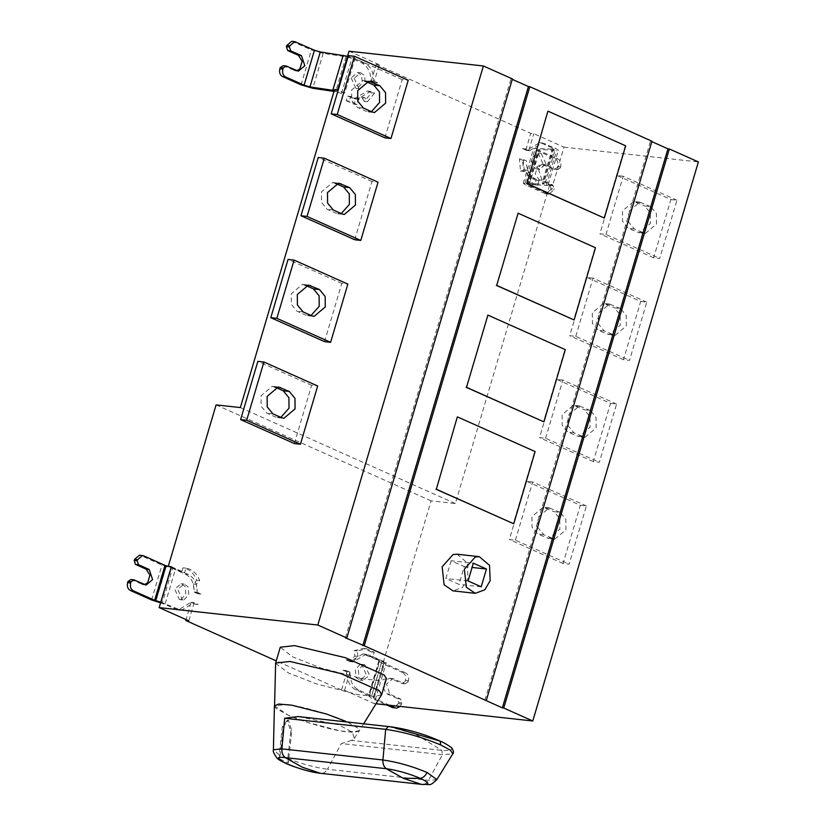 <?xml version="1.0" encoding="UTF-8"?>
<svg xmlns="http://www.w3.org/2000/svg" width="826" height="826" viewBox="0 0 826 826"><rect width="100%" height="100%" fill="white"/><g stroke="black" fill="none" stroke-linecap="round" stroke-linejoin="round"><path stroke-width="0.62" stroke-dasharray="4.13 3.1" d="M365.804 81.506L362.81 80.576L351.618 90.003L351.711 100.535L357.41 107.432L366.011 111.262L371.442 111.644M384.916 137.839L402.169 79.606L408.23 80.267M402.169 79.606L348.417 55.61M335.624 183.413L332.62 182.484L321.438 191.921L321.52 202.442L327.23 209.339L335.831 213.18L341.252 213.562M354.726 239.746L371.979 181.513L378.04 182.174M371.979 181.513L318.237 157.518M305.434 285.321L302.43 284.392L291.248 293.829L291.341 304.36L297.04 311.247L305.641 315.088L311.072 315.47M324.546 341.654L341.788 283.421L347.86 284.092M341.788 283.421L288.047 259.436M275.244 387.239L272.239 386.31L261.057 395.737L261.15 406.268L266.85 413.155L275.45 416.996L280.881 417.378M294.355 443.562L311.608 385.329L317.669 386M311.608 385.329L257.857 361.344M346.311 100.772L354.055 104.221L355.614 98.944L361.716 97.282L364.307 101.433L371.566 92.791L374.591 93.121L370.585 91.335L357.751 99.058L350.72 96.477L347.684 96.136L346.311 100.772L349.346 101.102L350.72 96.477M374.591 93.121L367.343 101.763L364.741 97.613L358.649 99.275L357.08 104.561L349.346 101.102M370.585 91.335L367.56 90.994L354.364 98.686L347.684 96.136M354.055 104.221L357.08 104.561M355.614 98.944L358.649 99.275M361.716 97.282L364.741 97.613M364.307 101.433L367.343 101.763M371.566 92.791L367.56 90.994M354.168 78.233L358.887 88.671L360.611 88.537L365.35 83.219L364.493 75.424L360.632 72.781L354.168 78.233M351.143 77.902L355.861 88.341L357.586 88.196L362.325 82.889L361.468 75.083L357.606 72.451L351.143 77.902M520.504 171.147L524.665 170.011L528.464 176.093L526.905 181.369L534.639 184.828L536.012 180.202L539.037 180.533L535.176 178.808C529.229 175.587 526.338 169.619 526.503 160.925L522.497 159.139L519.461 158.809L520.504 171.147L523.529 171.478L522.497 159.139M539.037 180.533L537.674 185.158L529.931 181.71L531.5 176.423L527.69 170.342L523.529 171.478M536.012 180.202L532.14 178.468C525.79 174.379 522.899 168.411 523.467 160.595L526.503 160.925M523.467 160.595L519.461 158.809M524.665 170.011L527.69 170.342M528.464 176.093L531.5 176.423M526.905 181.369L529.931 181.71M534.639 184.828L537.674 185.158M545.934 163.827L541.216 153.388L539.492 153.533L534.752 158.84L535.609 166.645L539.471 169.278L545.934 163.827M542.909 163.496L538.191 153.058L536.466 153.202L531.727 158.509L532.584 166.315L536.446 168.948L542.909 163.496M283.204 65.667L295.553 70.86M291.723 41.3L311.402 49.901L323.152 53.349L345.991 56.726L351.866 58.45L361.902 62.931C368.262 67.02 371.153 72.987 370.575 80.803L373.61 81.144L377.616 82.93L374.581 82.6L377.616 82.93M334.262 90.53L341.52 93.39L333.993 91.418M334.551 89.538L344.741 93.07L354.901 58.78L347.54 56.271M354.901 58.78L364.937 63.261C370.874 66.483 373.765 72.44 373.61 81.144M370.575 80.803L374.581 82.6M374.601 82.435L371.287 80.958L374.323 81.299L377.627 82.776M371.287 80.958L376.202 64.366L379.237 64.696L374.323 81.299M451.12 560.74L445.854 578.499L458.967 584.354L464.233 566.595L451.12 560.74L473.339 563.187M481.197 586.801L458.967 584.354M468.084 580.946L445.854 578.499M464.233 566.595L472.08 567.452M457.057 554.215L467.32 562.919L467.939 578.303L462.519 587.4L453.03 590.879M517.685 213.149L595.081 247.697L573.698 319.91M487.505 315.057L564.901 349.605L543.508 421.818M457.315 416.975L534.711 451.512L513.318 523.725M547.875 111.242L625.674 145.83M625.272 145.789L603.878 217.992M347.188 721.955L356.698 727.262L359.021 730.958L347.684 731.939C336.884 731.268 304.505 722.74 287.882 715.017L307.272 722.358L340.415 730.927L353.652 732.373L359.186 731.031L357.544 727.882L347.188 721.955M388.385 726.488L440.227 741.17C454.971 748.253 455.508 751.309 441.838 750.349L351.566 740.426L354.385 738.465L352.268 732.228L338.836 724.836L298.114 716.565M351.566 740.426L341.386 743.565L442.406 754.675L452.731 753.89M283.204 726.839L282.193 727.097L279.271 754.788L279.735 758.939L283.204 726.839L288.439 720.148L291.805 730.68L288.336 762.842L287.84 758.619L290.762 730.938L287.087 720.489L288.439 720.148M279.735 758.939L288.336 762.842M291.805 730.68L290.762 730.938M287.087 720.489L282.193 727.097M274.418 705.9L276.214 708.502L287.882 715.017L274.583 705.972L286.085 704.444C296.885 705.115 329.264 713.643 345.887 721.366M275.564 663.381L288.542 673.004L316.513 683.918L358.05 694.645L374.622 696.473L381.56 694.78M386.403 678.621L380.218 680.624L363.76 678.993L321.211 668.079L292.528 656.825L280.303 647.192M363.12 664.765L358.319 669.969L359.073 677.795L362.996 680.531L369.418 675.214L364.741 664.651L363.12 664.765M360.095 664.424L355.294 669.628L356.037 677.465L359.971 680.201L366.393 674.883L361.716 664.31L360.095 664.424M184.033 599.821L188.834 594.617L188.091 586.78L184.157 584.044L177.735 589.361L182.412 599.934L184.033 599.821M181.008 599.48L185.809 594.276L185.055 586.45L181.131 583.714L174.709 589.031L179.387 599.593L181.008 599.48M198.126 593.698L194.224 591.953L193.356 583.972L196.66 580.275C193.8 572.955 189.226 568.804 182.928 567.823L181.606 572.315L184.632 572.645L185.964 568.164C192.251 569.145 196.825 573.285 199.685 580.606L196.381 584.312L197.259 592.283L201.152 594.028L198.106 593.873L201.152 594.028M171.302 566.698L184.632 572.645M181.606 572.315L168.277 566.357M182.928 567.823L185.964 568.164M196.66 580.275L199.685 580.606M193.356 583.972L196.381 584.312M194.224 591.953L197.259 592.283M171.158 567.204L188.473 574.524C194.409 577.756 197.3 583.714 197.135 592.418L194.1 592.087L198.106 593.873M197.135 592.418L201.131 594.204M160.605 602.825L162.175 603.341L172.551 568.412L161.979 565.046L140.565 555.454L143.6 555.795M185.767 620.491L191.116 602.433L195.081 604.064L191.074 602.268L178.24 609.991L162.175 603.341M191.074 602.268L194.11 602.598L181.276 610.321L160.802 602.133M195.081 604.064L198.106 604.395L194.11 602.598M195.019 604.178L198.044 604.508L194.151 602.773L188.803 620.822M191.116 602.433L194.151 602.773M650.712 206.634L639.747 202.143L628.565 211.58L628.648 222.111L634.358 228.998L645.323 233.49L656.505 224.052L656.422 213.521L650.712 206.634L644.652 205.963L650.361 212.86L650.444 223.392L639.262 232.818L628.297 228.337L622.587 221.44L622.505 210.909L633.687 201.482L644.652 205.963M670.898 199.551L676.959 200.212L659.706 258.445L653.645 257.784L670.898 199.551L617.146 175.556L599.903 233.789L605.964 234.46L659.706 258.445M653.645 257.784L599.903 233.789M605.964 234.46L623.217 176.227L676.959 200.212M623.217 176.227L617.146 175.556M620.533 308.542L609.557 304.061L598.375 313.488L598.468 324.019L604.167 330.906L615.133 335.397L626.325 325.96L626.232 315.429L620.533 308.542L614.472 307.881L620.171 314.768L620.264 325.299L609.072 334.726L598.107 330.245L592.397 323.348L592.314 312.827L603.496 303.39L614.472 307.881M640.708 301.459L646.768 302.12L629.526 360.363L623.454 359.692L640.708 301.459L586.966 277.464L569.713 335.707L575.774 336.368L629.526 360.363M623.454 359.692L569.713 335.707M575.774 336.368L593.027 278.135L646.768 302.12M593.027 278.135L586.966 277.464M590.342 410.45L579.367 405.969L568.185 415.395L568.278 425.927L573.977 432.824L584.953 437.305L596.135 427.878L596.042 417.347L590.342 410.45L584.281 409.789L589.981 416.676L590.074 427.207L578.892 436.634L567.916 432.153L562.217 425.266L562.124 414.735L573.306 405.298L584.281 409.789M610.517 403.367L616.588 404.038L599.335 462.271L593.274 461.6L610.517 403.367L556.776 379.382L539.523 437.615L545.583 438.276L599.335 462.271M593.274 461.6L539.523 437.615M545.583 438.276L562.836 380.043L616.588 404.038M562.836 380.043L556.776 379.382M560.152 512.368L549.187 507.876L537.994 517.313L538.087 527.835L543.797 534.732L554.762 539.213L565.944 529.786L565.862 519.255L560.152 512.368L554.091 511.697L559.801 518.583L559.883 529.115L548.701 538.552L537.726 534.061L532.027 527.174L531.934 516.642L543.126 507.216L554.091 511.697M580.337 505.275L586.398 505.946L569.145 564.179L563.084 563.518L580.337 505.275L526.585 481.29L509.343 539.523L515.403 540.194L569.145 564.179M563.084 563.518L509.343 539.523M515.403 540.194L532.646 481.95L586.398 505.946M532.646 481.95L526.585 481.29M346.022 659.85L349.109 660.067L353.001 661.812L357.854 656.381L357.255 650.94L366.486 648.761L374.292 652.22L372.96 656.701L386.289 662.648L383.254 662.318L369.924 656.371L371.256 651.89L363.461 648.42L354.22 650.599L354.819 656.05L349.976 661.471L346.022 659.85L350.017 661.647L362.851 653.924L378.917 660.573L368.551 695.502L371.029 697.98L386.537 704.919M350.017 661.647L353.053 661.977L365.887 654.264L381.953 660.903L384.431 663.381L405.855 672.973L402.82 672.632L381.405 663.041L378.917 660.573M405.06 683.825L408.075 681.884L405.039 681.543L402.035 683.494L389.676 678.291L385.319 680.304L383.078 687.872L386.795 693.819L397.533 698.631L398.824 702.503L401.849 702.833L400.569 698.961L389.82 694.15L386.485 684.083L392.939 678.642L405.06 683.825L402.035 683.494M402.82 672.632C405.308 674.171 406.155 676.752 405.39 680.387L405.039 681.543M408.075 681.884L408.426 680.717C409.19 677.083 408.333 674.501 405.855 672.973M342.976 670.216L346.868 671.951L349.904 672.292L346.022 670.371L342.976 670.216L346.001 670.547M346.868 671.951L341.52 690.009L344.556 690.34L349.904 672.292M389.562 705.249L374.064 698.311L371.576 695.833L358.68 690.061C352.743 686.829 349.852 680.861 350.028 672.168L346.992 671.827L342.996 670.041M350.028 672.168L346.022 670.371M368.551 695.502L355.655 689.72C349.708 686.489 346.827 680.531 346.992 671.827M398.824 702.503L398.473 703.669L393.506 707.851M400.259 706.426L401.849 702.833M397.533 698.631L400.569 698.961M381.953 660.903L371.576 695.833M349.047 660.18L353.053 661.977M344.556 690.34L374.168 703.556L386.289 662.648M651.941 141.205L650.527 141.05L651.817 141.628M484.934 700.097L650.527 141.05M550.725 189.691L545.759 193.883L526.069 185.282L523.281 183.331L542.703 184.084L542.176 182.949L547.762 185.447L528.568 184.477L529.094 185.613L548.784 194.213L553.761 190.021L550.725 189.691L551.066 188.524L554.101 188.865L552.811 184.993L542.062 180.192L538.717 170.125L545.181 164.673L557.302 169.846L554.267 169.516L541.918 164.322L537.561 166.346L535.31 173.914L539.037 179.861L549.786 184.652L551.066 188.524M553.761 190.021L554.101 188.865M549.786 184.652L552.811 184.993M557.302 169.846L560.307 167.895L557.282 167.564L554.267 169.516M560.307 167.895L560.658 166.728C561.422 163.094 560.565 160.512 558.077 158.995L539.45 150.673L538.913 149.537L558.335 150.301L555.557 148.339L545.397 182.629L547.958 184.797L552.563 185.829L564.013 147.173L533.813 133.688L530.777 133.358L525.863 149.96L522.548 148.474L528.888 150.291L533.813 133.688M557.282 167.564L557.622 166.398L560.658 166.728M522.548 148.474L526.482 150.404L539.688 142.712L542.486 143.528L552.522 148.009L553.059 149.145L533.637 148.391L536.415 150.342L555.051 158.654C557.529 160.182 558.397 162.763 557.622 166.398M528.568 184.477L527.711 184.632L538.056 149.692L538.913 149.537L528.568 184.477M522.486 148.608L525.512 148.948L529.518 150.735L542.362 143.001L555.557 148.339M552.563 185.829L545.397 182.629M528.888 150.291L525.863 149.96M529.518 150.735L526.482 150.404M553.916 148.99L553.059 149.145L542.703 184.084L543.57 183.93L553.916 148.99M548.185 184.57L547.762 185.447M383.254 662.318L431.079 500.866L455.332 503.53L549.538 185.499M564.013 147.173L698.383 161.927M376.026 703.762L374.168 703.556M369.924 656.371L372.96 656.701M371.256 651.89L374.292 652.22M354.22 650.599L357.255 650.94M354.819 656.05L357.854 656.381M349.976 661.471L353.001 661.812M346.073 659.737L349.109 660.067M341.52 690.009L276.256 660.872M172.551 568.412L185.437 574.184C191.384 577.415 194.265 583.383 194.1 592.087M216.102 404.905L431.079 500.866M139.511 555.165L140.565 555.454M130.983 579.532L143.332 584.736M165.2 603.672L175.577 568.742M345.402 637.827L511.005 78.769L512.296 79.348M512.419 78.924L511.005 78.769M379.237 64.696L349.026 51.212M376.202 64.366L530.777 133.358M344.741 93.07L337.576 89.869M336.13 90.24L335.934 90.891M455.332 503.53L240.345 407.569M372.072 111.933L366.011 111.262M363.471 108.092L357.41 107.432M366.414 81.361L365.175 81.227M341.892 213.841L335.831 213.18M333.291 210L327.23 209.339M336.223 183.269L334.984 183.135M311.701 315.749L305.641 315.088M303.101 311.918L297.04 311.247M306.033 285.176L304.804 285.042M281.511 417.667L275.45 416.996M272.91 413.826L266.85 413.155M275.853 387.084L274.614 386.95M351.556 97.871L354.581 98.201M535.176 178.808L532.14 178.468M296.988 70.799L293.953 70.468M345.991 56.726L335.645 91.665M323.152 53.349L312.806 88.289M301.056 84.851L311.402 49.901M292.776 41.589L295.801 41.919M341.52 93.39L351.866 58.45M364.937 63.261L361.902 62.931M416.232 734.624L441.838 750.349L442.406 754.675L428.498 780.322C426.619 783.482 424.234 784.824 421.332 784.349M436.799 779.692L428.498 780.322L327.478 769.233L341.375 743.576M287.84 758.619C302.233 764.091 315.449 767.622 327.478 769.233C325.599 772.393 323.214 773.725 320.312 773.25M279.271 754.788L273.406 750.018M166.202 566.543L155.835 601.473M151.612 599.975L161.979 565.046M161.122 602.97L171.488 568.04M175.071 609.113L178.096 609.454M636.051 202.133L642.112 202.793M642.958 232.839L636.887 232.168M634.358 228.998L628.297 228.337M605.871 304.04L611.932 304.701M612.768 334.747L606.707 334.086M604.167 330.906L598.107 330.245M575.681 405.948L581.741 406.619M582.578 436.655L576.517 435.994M573.977 432.824L567.916 432.153M545.49 507.856L551.551 508.527M552.387 538.573L546.327 537.902M543.797 534.732L537.726 534.061M366.032 654.791L369.057 655.132M405.39 680.387L408.426 680.717M369.17 696.741L379.547 661.812M381.405 663.041L371.029 697.98M379.382 660.872L369.015 695.802M355.655 689.72L358.68 690.061M383.966 663.072L373.6 698.001M373.435 697.061L383.811 662.132M374.064 698.311L384.431 663.381M401.508 704L398.473 703.669M386.795 693.819L389.82 694.15M391.287 678.683L394.312 679.013M539.037 179.861L542.062 180.192M546.554 165.055L543.518 164.715M558.077 158.995L555.051 158.654M525.006 183.011L535.351 148.071M536.415 150.342L526.069 185.282M544.706 193.594L547.731 193.934M529.094 185.613L539.45 150.673M546.265 185.561L556.621 150.611M542.486 143.528L545.521 143.869M552.522 148.009L542.176 182.949M185.437 574.184L188.473 574.524M171.354 567.255L160.977 602.185M141.731 584.343L144.756 584.674M362.81 80.576L368.871 81.237M368.386 111.913L374.446 112.573M332.62 182.484L338.681 183.155M338.195 213.82L344.256 214.492M302.43 284.392L308.49 285.063M308.005 315.728L314.076 316.399M272.239 386.31L278.3 386.971M277.825 417.646L283.886 418.307M357.751 99.058L354.715 98.728M358.887 88.671L355.861 88.341M360.632 72.781L357.606 72.451M541.216 153.388L538.191 153.058M539.471 169.278L536.446 168.948M298.351 71.17L295.326 70.84M354.385 738.465L359.021 730.958M274.593 705.311L274.583 705.972M363.677 723.772L359.186 731.031M362.996 680.531L359.971 680.201M364.741 664.651L361.716 664.31M184.157 584.044L181.131 583.714M182.412 599.934L179.387 599.593M178.24 609.991L181.276 610.321M645.323 233.49L639.262 232.818M639.747 202.143L633.687 201.482M615.133 335.397L609.072 334.726M609.557 304.061L603.496 303.39M584.953 437.305L578.892 436.634M579.367 405.969L573.306 405.298M554.762 539.213L548.701 538.552M549.187 507.876L543.126 507.216M362.851 653.924L365.887 654.264M392.939 678.642L389.913 678.311M545.181 164.673L542.145 164.343M523.281 183.331L533.637 148.391M548.784 194.213L545.759 193.883M542.362 143.001L539.326 142.671M548.185 184.59L558.335 150.301M366.486 648.761L363.461 648.42M146.13 585.045L143.105 584.715"/><path stroke-width="1.24" d="M372.072 111.933L363.471 108.092L357.772 101.206L357.679 90.674L368.871 81.237L379.836 85.728L385.546 92.615L385.628 103.147L374.446 112.573L372.072 111.933M371.442 111.644L379.568 102.486L379.475 91.954L373.775 85.057L365.175 81.227M331.174 113.843L348.417 55.61L354.478 56.282L337.235 114.515L331.174 113.843L384.916 137.839L390.977 138.5L337.235 114.515M390.977 138.5L408.23 80.267L354.478 56.282M341.892 213.841L333.291 210L327.581 203.113L327.499 192.582L338.681 183.155L349.646 187.636L355.356 194.523L355.438 205.054L344.256 214.492L341.892 213.841M341.252 213.562L349.377 204.394L349.295 193.862L343.585 186.975L334.984 183.135M300.984 215.751L318.237 157.518L324.298 158.189L307.045 216.422L300.984 215.751L354.726 239.746L360.797 240.407L307.045 216.422M360.797 240.407L378.04 182.174L324.298 158.189M311.701 315.749L303.101 311.918L297.401 305.021L297.308 294.49L308.49 285.063L319.466 289.544L325.165 296.441L325.258 306.962L314.076 316.399L311.701 315.749M311.072 315.47L319.197 306.301L319.104 295.77L313.405 288.883L304.804 285.042M270.794 317.669L288.047 259.436L294.108 260.097L276.855 318.33L270.794 317.669L324.546 341.654L330.606 342.325L276.855 318.33M330.606 342.325L347.86 284.092L294.108 260.097M281.511 417.667L272.91 413.826L267.211 406.929L267.118 396.408L278.3 386.971L289.276 391.452L294.975 398.349L295.068 408.88L283.886 418.307L281.511 417.667M280.881 417.378L289.007 408.209L288.914 397.678L283.215 390.791L274.614 386.95M240.614 419.577L257.857 361.344L263.917 362.005L246.675 420.238L240.614 419.577L294.355 443.562L300.416 444.233L246.675 420.238M300.416 444.233L317.669 386L263.917 362.005M347.54 56.271L320.312 51.966L314.438 50.241L294.748 41.63L289.781 45.822L286.746 45.492L286.405 46.659L289.43 46.989L290.721 50.861L301.469 55.662L304.815 65.719L298.351 71.17L286.24 65.997L283.204 65.667L280.19 67.618L279.849 68.785L282.874 69.116C282.11 72.75 282.967 75.331 285.455 76.859L304.092 85.181L309.957 86.906L334.262 90.53M289.781 45.822L289.43 46.989M296.74 70.778L299.91 68.837L302.161 61.269L298.434 55.321L287.685 50.531L286.405 46.659M287.685 50.531L290.721 50.861M286.24 65.997L283.225 67.949L280.19 67.618M283.225 67.949L282.874 69.116M333.993 91.418L312.806 88.289L301.056 84.851L282.42 76.529C279.942 75.001 279.085 72.42 279.849 68.785M286.746 45.492L291.723 41.3L294.748 41.63M481.197 586.801L468.084 580.946L473.339 563.187L486.462 569.031L481.197 586.801M472.08 567.452L486.462 569.031M490.169 580.75L484.748 589.836L475.26 593.326L466.339 587.245L464.367 569.238L475.301 556.982L479.286 556.662L489.55 565.356L490.169 580.75M475.26 593.326L453.03 590.879L444.109 584.798L442.147 566.791L453.071 554.545L457.057 554.215L479.286 556.662M518.098 213.191L595.484 247.738L574.101 319.951L496.705 285.404L518.098 213.191L496.705 285.404M496.302 285.362L574.101 319.951M487.908 315.109L565.304 349.646L543.911 421.859L466.514 387.311L487.908 315.109L466.514 387.311M466.112 387.27L543.911 421.859M457.718 417.016L535.114 451.564L513.72 523.767L436.334 489.229L457.315 416.975L436.334 489.229M435.921 489.178L513.72 523.767M548.278 111.283L625.674 145.83L604.281 218.043L526.895 183.496L547.875 111.242L526.895 183.496M526.492 183.455L604.281 218.043M345.887 721.366L326.497 714.025L291.712 705.177L278.713 704.041L274.418 705.9L273.406 750.008C272.683 750.927 273.84 753.57 276.844 757.948C277.722 759.156 280.799 761.025 286.095 763.534C299.301 769.202 314.169 772.744 320.911 773.353L421.332 784.349L403.295 778.298L386.3 768.707L285.28 757.618C262.947 754.799 300.168 771.401 320.312 773.25L302.264 767.199L285.269 757.618C282.802 755.697 281.676 752.785 281.893 748.883L284.66 718.259L298.114 716.565L391.679 726.911C408.302 729.41 424.296 734.066 439.649 740.912L441.022 741.531L439.649 740.912M391.679 726.911L298.114 716.565M363.677 723.772L381.56 694.78L379.506 690.835L340.808 673.562L289.967 661.471L275.616 663.03L274.583 705.972M275.616 663.03L280.303 647.192L294.655 645.633L345.505 657.733L384.204 674.997L386.403 678.621L381.715 694.449M130.993 581.814L127.968 581.473L130.983 579.532L134.008 579.862L130.993 581.814L130.653 582.97C129.878 586.605 130.735 589.186 133.223 590.724L130.188 590.383L151.612 599.975L161.122 602.97M130.188 590.383C127.71 588.855 126.853 586.274 127.617 582.64L127.968 581.473M168.401 566.419L171.302 566.698L159.191 607.606L188.803 620.822L185.767 620.491L186.036 619.593M386.537 704.919L392.443 707.562L395.478 707.903L389.562 705.249M395.478 707.903L392.443 707.562M396.532 708.192L400.259 706.426M486.338 700.252L651.941 141.205L529.827 86.699L364.235 645.756L502.342 707.872L667.945 148.825L669.359 148.979L503.757 708.027L502.342 707.872M651.817 141.628L667.945 148.825M503.757 708.027L532.78 720.984L698.383 161.927L669.359 148.979M532.78 720.984L376.026 703.762M276.256 660.872L185.767 620.491M364.235 645.756L345.402 637.827L346.817 637.982L512.419 78.924L483.396 65.977L349.026 51.212L337.576 89.869L334.551 89.538L240.345 407.569L216.102 404.905L168.277 566.357M144.529 584.643L147.689 582.722L149.94 575.154L146.223 569.207L135.474 564.395L134.194 560.524L134.535 559.357L139.511 555.165L143.6 555.795L165.014 565.387L171.354 567.255M160.977 602.185L154.638 600.316L133.223 590.724M142.537 555.506L137.57 559.687L137.219 560.854L138.51 564.726L149.248 569.537L152.593 579.604L146.13 585.045L134.008 579.862M134.194 560.524L137.219 560.854M135.474 564.395L138.51 564.726M159.191 607.606L317.793 625.024L346.817 637.982M362.82 645.591L528.413 86.544L529.827 86.699M512.296 79.348L528.413 86.544M483.396 65.977L317.793 625.024M371.235 81.888L366.414 81.361M373.775 85.057L379.836 85.728M341.055 183.795L336.223 183.269M343.585 186.975L349.646 187.636M310.865 285.703L306.033 285.176M313.405 288.883L319.466 289.544M280.675 387.621L275.853 387.084M283.215 390.791L289.276 391.452M298.434 55.321L301.469 55.662M285.455 76.859L282.42 76.529M314.438 50.241L304.092 85.181M320.312 51.966L309.957 86.906M343.151 55.332L332.806 90.271M440.692 744.949C421.89 737.081 403.553 731.888 385.68 729.358L382.913 759.982C397.275 762.016 412.019 766.187 427.125 772.506L436.861 779.599L452.813 753.777L450.407 750.184L440.692 744.949L440.227 741.17L391.968 726.963M273.458 749.74L281.893 748.883L382.913 759.982C382.706 763.885 383.832 766.796 386.3 768.707C397.337 770.276 408.663 773.487 420.279 778.34L403.295 778.298M320.911 773.353L421.332 784.349C430.294 784.989 429.943 782.976 420.279 778.34C423.015 777.896 425.297 775.955 427.125 772.506M284.66 718.259L385.68 729.358L388.385 726.488M127.617 582.64L130.653 582.97M155.691 600.688L166.067 565.758M165.014 565.387L154.638 600.316M137.57 559.687L134.535 559.357M146.223 569.207L149.248 569.537M421.931 784.452C431.513 783.791 428.684 787.106 436.861 779.599M452.813 753.777C453.908 752.837 453.629 751.01 451.987 748.294C453.329 748.552 444.181 742.533 441.022 741.531"/></g></svg>
